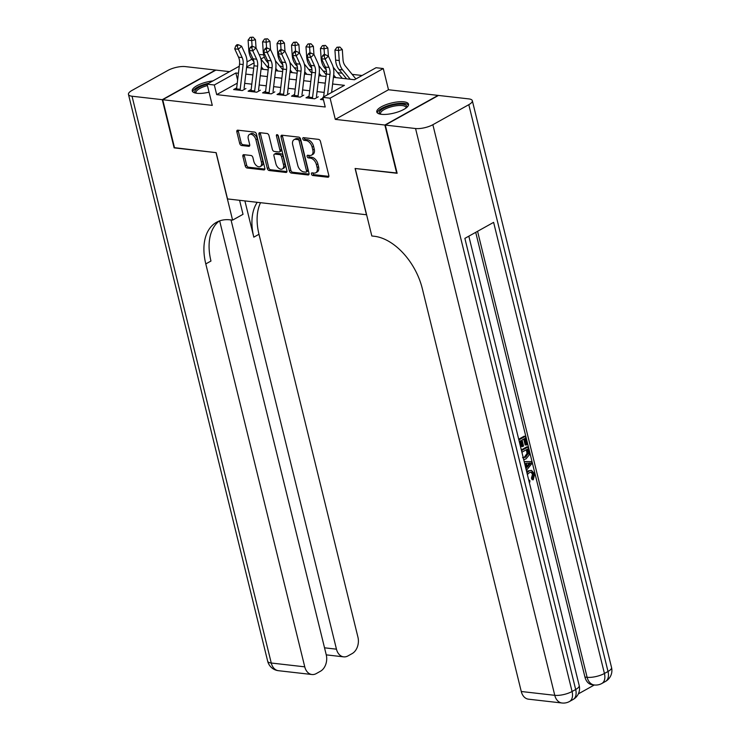 <?xml version="1.0" encoding="UTF-8"?>
<svg xmlns="http://www.w3.org/2000/svg" width="740" height="740" viewBox="0 0 740 740"><rect width="100%" height="100%" fill="white"/><g stroke="black" fill="none" stroke-linecap="round" stroke-linejoin="round"><path stroke-width="1.11" d="M311.457 174.067A1.443 0.888 -119.1 0 0 312.77 175.5L327.866 177.221A2.054 1.267 -119.1 0 0 328.403 177.128A2.054 1.267 -119.1 0 0 328.819 175.491L320.457 141.433A2.054 1.267 -119.1 0 0 318.57 139.379L303.474 137.659A1.443 0.888 -119.1 0 0 303.104 137.723A1.443 0.888 -119.1 0 0 302.808 138.87A1.443 0.888 -119.1 0 0 304.131 140.304L306.082 140.526A6.577 4.07 -119.1 0 1 312.114 147.103L312.807 149.942A6.577 4.07 -119.1 0 1 311.466 155.169A6.577 4.07 -119.1 0 1 309.755 155.474L307.803 155.252A1.443 0.888 -119.1 0 0 307.424 155.317A1.443 0.888 -119.1 0 0 307.128 156.464A1.443 0.888 -119.1 0 0 308.45 157.907L310.402 158.129A6.577 4.07 -119.1 0 1 316.433 164.696L317.136 167.536A6.577 4.07 -119.1 0 1 315.786 172.762A6.577 4.07 -119.1 0 1 314.075 173.077L312.123 172.855A1.443 0.888 -119.1 0 0 311.743 172.919A1.443 0.888 -119.1 0 0 311.457 174.067M312.844 172.938A1.443 0.888 -119.1 0 0 312.891 173.262A1.443 0.888 -119.1 0 0 314.213 174.705L328.875 176.37M304.196 137.733A1.443 0.888 -119.1 0 0 304.242 138.065A1.443 0.888 -119.1 0 0 305.565 139.499L307.516 139.721L306.082 140.526M308.515 155.335A1.443 0.888 -119.1 0 0 308.571 155.668A1.443 0.888 -119.1 0 0 309.884 157.102L311.845 157.324L310.402 158.129M212.926 80.91A16.335 5.199 -13.8 0 0 192.271 90.946A16.335 5.199 -13.8 0 0 196.914 93.296A16.335 5.199 -13.8 0 0 209.05 92.176M381.442 114.321A16.335 5.199 -13.8 0 0 399.332 111.453A16.335 5.199 -13.8 0 0 408.517 104.174A16.335 5.199 -13.8 0 0 403.864 101.824A16.335 5.199 -13.8 0 0 385.975 104.692A16.335 5.199 -13.8 0 0 376.789 111.971A16.335 5.199 -13.8 0 0 381.442 114.321M243.83 154.679A2.054 1.267 -119.1 0 0 243.293 154.78A2.054 1.267 -119.1 0 0 242.877 156.408L245.227 165.964A2.054 1.267 -119.1 0 0 247.105 168.017L263.875 169.932A2.054 1.267 -119.1 0 0 264.402 169.83A2.054 1.267 -119.1 0 0 264.828 168.202L256.456 134.134A2.054 1.267 -119.1 0 0 254.579 132.081L237.808 130.175A2.054 1.267 -119.1 0 0 237.281 130.268A2.054 1.267 -119.1 0 0 236.856 131.905L239.695 143.449A2.054 1.267 -119.1 0 0 241.573 145.503L248.751 146.317A2.054 1.267 -119.1 0 0 249.288 146.224A2.054 1.267 -119.1 0 0 249.704 144.587L248.298 138.861A5.495 3.404 -119.1 0 1 249.426 134.495A5.495 3.404 -119.1 0 1 255.901 139.731L261.405 162.153A5.495 3.404 -119.1 0 1 260.286 166.528A5.495 3.404 -119.1 0 1 253.811 161.292L252.895 157.555A2.054 1.267 -119.1 0 0 251.008 155.493L243.83 154.679M237.253 83.167L216.681 94.627L214.313 84.989L207.08 84.166L239.27 66.23M397.084 173.021L355.098 168.489L366.466 214.757L227.531 198.931L216.163 152.662L174.557 147.917L162.717 99.724L212.288 105.367L207.08 84.166M396.705 173.225L384.874 125.032L438.062 95.395L388.491 89.753L383.283 68.543L330.096 98.18L322.862 97.356L344.424 85.341L332.621 83.999M388.491 89.753L335.303 119.381L384.874 125.032M335.303 119.381L330.096 98.18M216.681 94.627L325.221 106.995L322.862 97.356M289.405 170.996A2.054 1.267 -119.1 0 0 291.292 173.058L308.053 174.964A2.054 1.267 -119.1 0 0 308.589 174.871A2.054 1.267 -119.1 0 0 309.006 173.234L300.644 139.176A2.054 1.267 -119.1 0 0 298.757 137.113L281.996 135.207A2.054 1.267 -119.1 0 0 281.459 135.3A2.054 1.267 -119.1 0 0 281.034 136.937L289.405 170.996L290.839 170.2A2.054 1.267 -119.1 0 0 292.726 172.254L309.052 174.113M285.964 172.448L269.193 170.533A2.054 1.267 -119.1 0 1 267.316 168.48L258.945 134.421A2.054 1.267 -119.1 0 1 259.37 132.784A2.054 1.267 -119.1 0 1 259.897 132.691L267.075 133.505A2.054 1.267 -119.1 0 1 268.962 135.559L272.357 149.378A2.054 1.267 -119.1 0 0 274.244 151.432L278.999 151.968A2.054 1.267 -119.1 0 0 279.535 151.876A2.054 1.267 -119.1 0 0 279.951 150.238L276.418 135.864A1.443 0.888 -119.1 0 1 276.714 134.717A1.443 0.888 -119.1 0 1 278.407 136.086L286.917 170.718A2.054 1.267 -119.1 0 1 286.5 172.346A2.054 1.267 -119.1 0 1 285.964 172.448L286.861 171.948M229.557 71.641L215.913 70.087L162.717 99.724M323.019 98.022L320.448 99.456L323.454 99.798M309.061 96.089L305.981 97.809L314.667 98.799L318.256 96.792M294.585 94.442L291.505 96.154L300.19 97.144L303.789 95.145M280.118 92.796L277.038 94.507L285.714 95.497L289.312 93.499M265.642 91.14L262.561 92.861L271.247 93.85L274.836 91.843M251.175 89.494L248.094 91.214L256.771 92.204L260.369 90.197M324.166 92.398L317.053 91.594M309.699 90.752L302.577 89.938M295.223 89.105L288.11 88.291M280.747 87.459L273.634 86.645M266.28 85.803L259.157 84.998M251.804 84.157L244.69 83.343M245.893 88.55L242.304 90.548L233.618 89.558L236.698 87.847M362.091 75.499L352.147 74.361M342.037 73.214L337.68 72.714M326.433 71.438L323.204 71.068M311.956 69.782L308.737 69.421M297.489 68.135L294.261 67.766M283.013 66.489L279.785 66.119M268.565 65.721L267.029 66.572M259.342 55.047L260.267 54.529L263.708 54.917M333.416 77.33L354.488 79.735L376.05 67.719L383.283 68.543M247.021 61.91L251.868 59.209M238.437 73.26L235.875 72.973L214.313 84.989M325.267 83.158L318.154 82.344M310.8 81.511L303.678 80.697M296.324 79.855L289.211 79.05M281.848 78.209L274.734 77.404M267.381 76.562L260.258 75.748M252.904 74.916L245.791 74.102M246.587 67.442L253.7 68.246M261.054 69.088L268.176 69.902M275.53 70.735L282.643 71.549M289.997 72.381L297.119 73.195M304.473 74.037L311.586 74.842M318.949 75.683L326.062 76.498M264.346 57.11L260.896 59.034M254.042 62.854L246.642 66.979M237.623 80.077L235.875 72.973M315.786 172.762L317.229 171.967A6.577 4.07 -119.1 0 0 318.57 166.74L317.136 167.536M311.845 157.324A6.577 4.07 -119.1 0 1 317.876 163.901L318.57 166.74M311.466 155.169L312.909 154.364A6.577 4.07 -119.1 0 0 314.25 149.138L312.807 149.942M307.516 139.721A6.577 4.07 -119.1 0 1 313.557 146.298L314.25 149.138M282.421 135.254A2.054 1.267 -119.1 0 0 282.476 136.132L290.839 170.2M305.833 172.133A1.443 0.888 -119.1 0 0 306.212 172.069A1.443 0.888 -119.1 0 0 306.508 170.922L299.164 141.026A1.443 0.888 -119.1 0 0 297.841 139.592L295.778 139.351A6.577 4.07 -119.1 0 0 294.067 139.666A6.577 4.07 -119.1 0 0 292.726 144.892L297.748 165.325A6.577 4.07 -119.1 0 0 303.779 171.902L305.833 172.133M307.276 171.338A1.443 0.888 -119.1 0 0 307.646 171.264A1.443 0.888 -119.1 0 0 307.942 170.126L306.508 170.922M294.067 139.666L295.51 138.861A6.577 4.07 -119.1 0 1 297.221 138.556L299.284 138.787A1.443 0.888 -119.1 0 1 300.597 140.221L307.942 170.126M286.963 171.597L270.637 169.738L269.193 170.533M260.332 132.738A2.054 1.267 -119.1 0 0 260.387 133.616L268.75 167.684A2.054 1.267 -119.1 0 0 270.637 169.738M279.535 151.876L280.969 151.071A2.054 1.267 -119.1 0 0 281.394 149.443L277.87 135.096M275.872 163.707A5.495 3.404 -119.1 0 0 282.347 168.951A5.495 3.404 -119.1 0 0 283.476 164.576L281.533 156.677A2.054 1.267 -119.1 0 0 279.646 154.623L274.892 154.077A2.054 1.267 -119.1 0 0 274.355 154.179A2.054 1.267 -119.1 0 0 273.939 155.807L275.872 163.707M282.347 168.951L283.79 168.147A5.495 3.404 -119.1 0 0 284.909 163.771L283.476 164.576M274.355 154.179L275.789 153.374A2.054 1.267 -119.1 0 1 276.325 153.282L281.089 153.818A2.054 1.267 -119.1 0 1 282.976 155.872L284.909 163.771M260.286 166.528L261.719 165.723A5.495 3.404 -119.1 0 0 262.848 161.357L261.405 162.153M249.426 134.495L250.86 133.69A5.495 3.404 -119.1 0 1 257.335 138.926L262.848 161.357M238.243 130.222A2.054 1.267 -119.1 0 0 238.299 131.1L241.129 142.644A2.054 1.267 -119.1 0 0 243.016 144.698L249.759 145.465M244.265 154.725A2.054 1.267 -119.1 0 0 244.311 155.613L246.661 165.168A2.054 1.267 -119.1 0 0 248.548 167.222L264.874 169.081M355.885 78.958L345.275 65.906A10.471 7.52 -83.5 0 1 343.009 59.653L342.315 49.589L338.541 50.477L339.244 60.532A15.707 11.285 96.5 0 0 342.639 69.921L350.224 79.245M338.402 47.406L339.91 47.055L336.959 47.249L338.402 47.406L338.541 50.477L334.924 50.061L335.618 60.116A15.707 11.285 96.5 0 0 339.022 69.505L346.607 78.838M334.924 50.061L336.959 47.249M339.91 47.055L342.315 49.589M323.63 96.922L326.358 74.019A10.471 7.52 96.5 0 0 325.369 67.044L321.558 58.728L325.175 59.145L324.046 55.898L325.341 54.686L323.889 54.529L322.594 55.731L324.046 55.898M327.561 94.739L329.975 74.435A10.471 7.52 96.5 0 0 328.995 67.46L325.175 59.145L328.412 56.12L332.232 64.436A15.707 11.285 -83.5 0 1 333.703 74.897L331.613 92.472M325.443 45.408L322.483 45.593L325.443 45.408L327.839 47.943L328.403 56.111L325.341 54.686M322.594 55.731L321.558 58.728M380.249 114.136A14.134 4.505 166.2 0 1 382.719 108.817A14.134 4.505 166.2 0 1 396.548 104.377A14.134 4.505 166.2 0 1 406.454 107.698M405.992 108.058A13.089 4.172 -13.8 0 0 405.983 107.457A13.089 4.172 -13.8 0 0 396.529 105.728A13.089 4.172 -13.8 0 0 380.554 113.701A13.089 4.172 -13.8 0 0 380.822 114.238M408.489 105.108A16.234 5.171 -13.8 0 0 397.075 103.6A16.234 5.171 -13.8 0 0 377.243 112.785M208.745 83.232A16.234 5.171 -13.8 0 0 192.724 91.76M195.73 93.111A14.134 4.505 166.2 0 1 207.117 84.305M207.431 85.59A13.089 4.172 -13.8 0 0 196.035 92.676A13.089 4.172 -13.8 0 0 196.304 93.212M526.677 471.722L527.842 470.899L531.524 470.409L534.668 473.933L533.263 479.788L532.097 479.649L531.44 478.17L532.495 474.275L530.996 472.111M524.188 461.594L531.514 461.584L531.968 463.425L526.362 470.446M518.703 439.236L524.151 436.202L525.308 436.332L527.315 444.49L526.316 445.045L525.159 444.916L523.726 439.07M526.316 445.045L524.716 438.524L522.061 439.995L523.559 446.081L521.404 446.498L520.072 441.105M578.356 693.88L594.322 684.981A12.562 12.562 0 0 0 601.861 683.473L605.449 681.466A12.562 7.77 -119.1 0 0 608.021 671.476L468.799 104.682A12.562 3.996 -13.8 0 0 472.324 100.696A12.562 3.996 -13.8 0 0 468.744 98.892L438.496 95.442L385.309 125.079L397.139 173.28L355.246 168.507L371.822 235.977L374.283 236.263A52.355 32.375 60.9 0 1 422.3 288.582L521.265 691.502L554.769 695.323L415.556 128.529L385.309 125.079M415.556 128.529A12.562 3.996 -13.8 0 0 432.863 124.709L572.076 691.502L575.674 689.504L464.868 238.382L493.617 222.361L604.423 673.483A12.562 3.996 166.2 0 1 587.116 677.304A12.562 9.028 96.5 0 0 594.322 684.981L592.148 684.731A12.562 9.028 -83.5 0 1 584.942 677.054L587.116 677.304L477.568 231.306M475.709 232.342L584.942 677.054M521.321 449.92L526.778 446.877L527.935 447.016L529.285 453.084L529.082 455.109L526.001 458.883L523.698 459.586M432.863 124.709L468.799 104.682M561.975 703A12.562 12.562 0 0 0 569.513 701.492A12.562 7.77 60.9 0 0 572.076 691.502A12.562 3.996 166.2 0 1 554.769 695.323A12.562 9.028 96.5 0 0 561.975 703L528.471 699.18A12.562 9.028 -83.5 0 1 521.265 691.502M522.56 446.636L521.062 440.55L519.267 441.558M518.87 439.921L525.308 436.332M521.487 450.605L527.935 447.016M522.57 457.671L525.613 457.237L528.203 453.555L527.343 449.199L521.894 452.233M523.217 457.644L524.457 457.107L527.047 453.417L526.353 449.744M525.613 457.237L524.457 457.107M528.203 453.555L527.047 453.417M527.916 451.539L526.76 451.409M525.964 468.799L526.371 468.3L525.159 463.37L524.632 463.397M524.225 461.751L531.514 461.584M528.961 463.157L526.279 463.305L527.25 467.255L530.746 463.064L528.961 463.157M526.371 468.3L525.826 468.235M526.963 466.08L529.59 462.935M528.795 480.316L529.748 480.223L528.739 480.112M533.263 479.788L532.596 478.299L533.66 474.405L531.598 472.092L529.405 472.657L527.352 474.479M533.66 474.405L532.495 474.275M532.596 478.299L531.44 478.17M526.945 472.795L528.998 471.029L527.842 470.899M528.998 471.029L531.524 470.409M529.748 480.223L529.868 482.018L529.23 482.091M174.492 147.667L216.024 152.644L232.591 220.122L230.131 219.835A52.355 32.375 -119.1 0 0 216.487 222.305A52.355 32.375 -119.1 0 0 205.794 263.912L304.76 666.842A12.562 9.028 96.5 0 0 311.966 674.519A12.562 9.028 96.5 0 0 316.23 673.604L320.466 671.236A12.562 9.028 96.5 0 0 326.257 654.863L343.665 656.852A12.562 9.028 96.5 0 0 347.93 655.936L352.166 653.577A12.562 9.028 96.5 0 0 357.947 637.205L258.982 234.275A52.355 32.375 -119.1 0 1 260.545 202.686M239.575 200.299L243.016 214.313L232.591 220.122M219.66 220.881L326.257 654.863M162.282 99.678L215.479 70.041L185.231 66.591A12.562 3.996 -13.8 0 0 167.924 70.411L131.979 90.437A12.562 3.996 -13.8 0 0 128.464 94.415A12.562 3.996 -13.8 0 0 132.035 96.228L162.282 99.678L174.122 147.871M231.028 219.937L336.46 649.174A12.562 9.028 96.5 0 0 343.665 656.852M257.243 202.316A52.355 32.375 -119.1 0 0 253.811 237.161L244.903 200.91M219.188 221.056A52.355 32.375 -119.1 0 0 210.965 261.035L205.794 263.912M327.839 47.943L324.074 48.822L324.471 54.594M323.935 45.76L324.074 48.822L320.457 48.415L321.151 58.469A15.707 11.285 96.5 0 0 324.546 67.858L326.257 69.958M333.685 75.055L335.757 77.598M342.25 78.338L333.222 67.238M320.457 48.415L322.483 45.593M316.452 96.589L319.236 73.242A15.707 11.285 -83.5 0 0 317.756 62.789L313.945 54.473L313.371 46.296L309.598 47.175L309.995 52.938M309.459 44.113L310.966 43.762L308.016 43.947L309.459 44.113L309.598 47.175L305.981 46.768L306.675 56.823A15.707 11.285 96.5 0 0 310.079 66.212L311.79 68.311M319.218 73.408L321.28 75.952M326.257 74.823L318.755 65.592M305.981 46.768L308.016 43.947M310.966 43.762L313.371 46.296M301.985 94.942L304.76 71.595A15.707 11.285 -83.5 0 0 303.289 61.142L299.469 52.818L298.895 44.65L295.131 45.529L295.528 51.291M294.992 42.467L296.49 42.115L293.539 42.3L294.992 42.467L295.131 45.529L291.514 45.112L292.207 55.176A15.707 11.285 96.5 0 0 295.602 64.556L297.314 66.665M304.741 71.761L306.813 74.305M311.79 73.177L304.279 63.945M291.514 45.112L293.539 42.3M296.49 42.115L298.895 44.65M287.509 93.286L290.293 69.949A15.707 11.285 -83.5 0 0 288.813 59.487L284.993 51.171L284.419 42.994L280.654 43.882L281.052 49.645M280.516 40.811L282.023 40.46L279.072 40.654L280.516 40.811L280.654 43.882L277.038 43.466L277.731 53.521A15.707 11.285 96.5 0 0 281.135 62.909L282.846 65.018M290.274 70.115L292.337 72.65M297.314 71.521L289.812 62.29M277.038 43.466L279.072 40.654M282.023 40.46L284.419 42.994M308.867 98.133A7.326 5.263 -83.5 0 1 308.932 97.153L311.882 72.372A10.471 7.52 96.5 0 0 310.902 65.398L307.082 57.082L310.698 57.489L309.57 54.251L310.865 53.04L309.422 52.873L308.127 54.085L309.57 54.251M312.483 98.55A7.326 5.263 -83.5 0 1 312.548 97.56L315.499 72.779A10.471 7.52 96.5 0 0 314.519 65.814L310.698 57.489L313.945 54.473L310.865 53.04M308.127 54.085L307.082 57.082M294.391 96.487A7.326 5.263 -83.5 0 1 294.464 95.497L297.415 70.725A10.471 7.52 96.5 0 0 296.425 63.751L292.605 55.435L296.231 55.842L295.103 52.605L296.398 51.393L294.946 51.227L293.651 52.438L295.103 52.605M298.007 96.894A7.326 5.263 -83.5 0 1 298.081 95.913L301.032 71.133A10.471 7.52 96.5 0 0 300.042 64.158L296.231 55.842L299.469 52.818L296.398 51.393M293.651 52.438L292.605 55.435M279.923 94.84A7.326 5.263 -83.5 0 1 279.988 93.85L282.939 69.07A10.471 7.52 96.5 0 0 281.959 62.105L278.138 53.78L281.755 54.196L280.627 50.949L281.921 49.747L280.479 49.58L279.183 50.792L280.627 50.949M283.54 95.247A7.326 5.263 -83.5 0 1 283.605 94.267L286.556 69.486A10.471 7.52 96.5 0 0 285.575 62.511L281.755 54.196L284.993 51.171L281.921 49.747M279.183 50.792L278.138 53.78M265.447 93.184A7.326 5.263 -83.5 0 1 265.512 92.204L268.463 67.423A10.471 7.52 96.5 0 0 267.482 60.449L263.662 52.133L267.279 52.549L266.15 49.303L267.454 48.091L266.002 47.934L264.707 49.136L266.15 49.303M269.064 93.601A7.326 5.263 -83.5 0 1 269.138 92.62L272.089 67.84A10.471 7.52 96.5 0 0 271.099 60.865L267.279 52.549L270.526 49.525L274.346 57.84A15.707 11.285 -83.5 0 1 275.817 68.302L273.042 91.64M267.547 38.813L264.596 38.998L267.547 38.813L269.952 41.348L270.516 49.515L267.454 48.091M264.707 49.136L263.662 52.133M269.952 41.348L266.187 42.226L266.585 47.998M266.039 39.165L266.187 42.226L262.561 41.819L263.264 51.874A15.707 11.285 96.5 0 0 266.659 61.263L268.37 63.363M275.798 68.459L277.861 71.003M282.846 69.875L275.336 60.643M262.561 41.819L264.596 38.998M250.971 91.538A7.326 5.263 -83.5 0 1 251.045 90.558L253.996 65.777A10.471 7.52 96.5 0 0 253.015 58.802L249.195 50.486L252.812 50.894L251.683 47.656L252.978 46.444L251.535 46.278L250.231 47.49L251.683 47.656M254.597 91.954A7.326 5.263 -83.5 0 1 254.662 90.965L257.613 66.184A10.471 7.52 96.5 0 0 256.632 59.218L252.812 50.894L256.049 47.878L259.87 56.194A15.707 11.285 -83.5 0 1 261.35 66.646L258.565 89.993M253.08 37.166L250.12 37.352L253.08 37.166L255.476 39.701L256.04 47.869L252.978 46.444M250.231 47.49L249.195 50.486M255.476 39.701L251.711 40.58L252.109 46.343M251.572 37.518L251.711 40.58L248.094 40.173L248.788 50.227A15.707 11.285 96.5 0 0 252.183 59.616L253.903 61.716M261.322 66.813L263.394 69.357M268.37 68.228L260.859 58.997M248.094 40.173L250.12 37.352M236.504 89.892A7.326 5.263 -83.5 0 1 236.569 88.902L239.52 64.13A10.471 7.52 96.5 0 0 238.539 57.156L234.719 48.84L238.336 49.247L237.207 46.01L238.502 44.798L237.059 44.631L235.764 45.843L237.207 46.01M240.121 90.308A7.326 5.263 -83.5 0 1 240.186 89.318L243.136 64.537A10.471 7.52 96.5 0 0 242.156 57.563L238.336 49.247L241.582 46.222L245.403 54.547A15.707 11.285 -83.5 0 1 246.873 65L244.098 88.347M241.582 46.222L238.502 44.798M235.764 45.843L234.719 48.84M314.213 174.705L312.77 175.5M305.565 139.499L304.131 140.304M309.884 157.102L308.45 157.907M317.876 163.901L316.433 164.696M313.557 146.298L312.114 147.103M328.764 176.721L327.866 177.221M282.476 136.132L281.034 136.937M308.95 174.464L308.053 174.964M292.726 172.254L291.292 173.058M300.597 140.221L299.164 141.026M299.284 138.787L297.841 139.592M297.221 138.556L295.778 139.351M268.75 167.684L267.316 168.48M260.387 133.616L258.945 134.421M281.394 149.443L279.951 150.238M277.842 135.069L276.418 135.864M282.976 155.872L281.533 156.677M281.089 153.818L279.646 154.623M276.325 153.282L274.892 154.077M257.335 138.926L255.901 139.731M249.648 145.817L248.751 146.317M243.016 144.698L241.573 145.503M241.129 142.644L239.695 143.449M238.299 131.1L236.856 131.905M264.772 169.432L263.875 169.932M248.548 167.222L247.105 168.017M246.661 165.168L245.227 165.964M244.311 155.613L242.877 156.408M339.244 60.532L335.618 60.116M342.639 69.921L339.022 69.505M326.358 74.019L329.975 74.435M325.369 67.044L328.995 67.46M601.861 683.473A12.562 7.77 60.9 0 0 604.423 673.483L608.021 671.476A12.562 3.996 166.2 0 0 611.536 667.489L472.324 100.696M579.189 685.518A12.562 3.996 166.2 0 1 575.674 689.504A12.562 7.77 -119.1 0 1 573.102 699.485A12.562 12.562 0 0 0 579.189 685.518L468.827 236.18M529.239 464.868L528.082 464.739M253.811 237.161L258.982 234.275M132.035 96.228L271.256 663.022L304.76 666.842M324.518 647.815L336.46 649.174M271.256 663.022A12.562 3.996 166.2 0 1 267.677 661.218A12.562 12.562 0 0 0 278.462 670.699A12.562 9.028 -83.5 0 1 271.256 663.022M321.623 58.525L321.151 58.469M325.757 67.997L324.546 67.858M307.156 56.878L306.675 56.823M311.281 66.341L310.079 66.212M292.679 55.232L292.207 55.176M296.805 64.695L295.602 64.556M278.212 53.576L277.731 53.521M282.338 63.048L281.135 62.909M311.882 72.372L315.499 72.779M310.902 65.398L314.519 65.814M308.932 97.153L312.548 97.56M297.415 70.725L301.032 71.133M296.425 63.751L300.042 64.158M294.464 95.497L298.081 95.913M282.939 69.07L286.556 69.486M281.959 62.105L285.575 62.511M279.988 93.85L283.605 94.267M268.463 67.423L272.089 67.84M267.482 60.449L271.099 60.865M265.512 92.204L269.138 92.62M263.736 51.93L263.264 51.874M267.861 61.401L266.659 61.263M253.996 65.777L257.613 66.184M253.015 58.802L256.632 59.218M251.045 90.558L254.662 90.965M249.26 50.283L248.788 50.227M253.395 59.746L252.183 59.616M239.52 64.13L243.136 64.537M238.539 57.156L242.156 57.563M236.569 88.902L240.186 89.318M307.646 171.264L306.212 172.069M605.449 681.466A12.562 12.562 0 0 0 611.536 667.489M569.513 701.492L573.102 699.485M128.464 94.415L267.677 661.218M278.462 670.699L311.966 674.519"/></g></svg>
